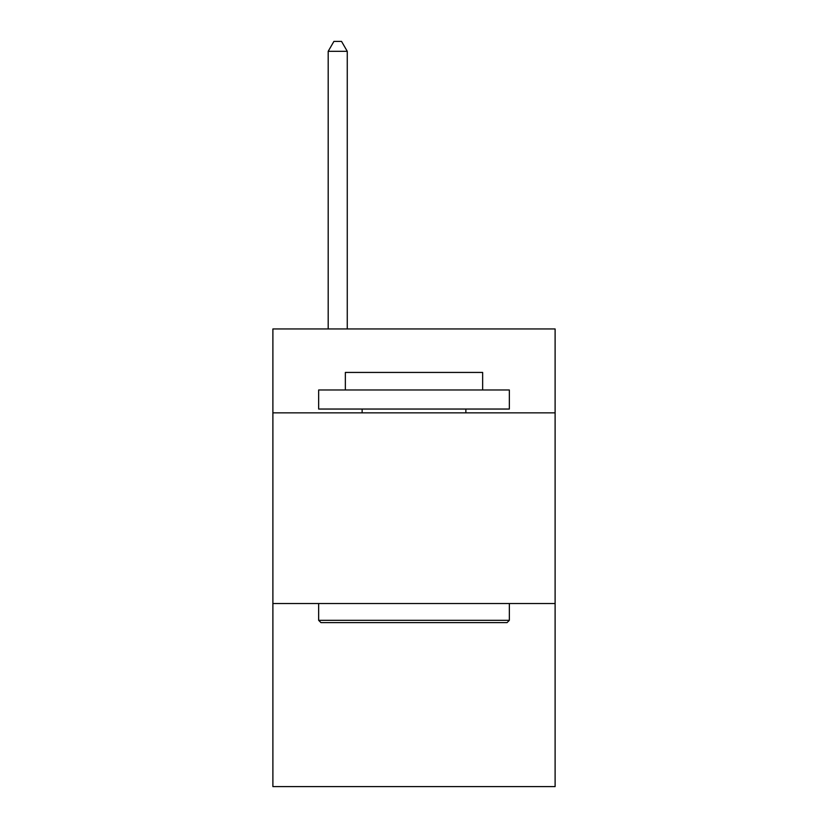 <?xml version="1.0" encoding="UTF-8"?>
<svg xmlns="http://www.w3.org/2000/svg" width="828" height="828" viewBox="0 0 828 828"><rect width="100%" height="100%" fill="white"/><g stroke="black" fill="none" stroke-linecap="round" stroke-linejoin="round"><path stroke-width="1.24" d="M555.112 412.851L555.112 328.954L272.888 328.954L272.888 412.851L555.112 412.851L555.112 786.6L272.888 786.6L272.888 412.851M555.112 603.54L272.888 603.54M320.943 622.615L318.656 620.317L509.344 620.317L507.057 622.615L320.943 622.615M509.344 389.978L509.344 409.042L318.656 409.042L318.656 389.978L509.344 389.978M345.348 389.978L345.348 372.434L482.652 372.434L482.652 389.978M509.344 603.54L509.344 620.317M318.656 603.54L318.656 620.317M465.864 409.042L465.864 412.851M362.136 409.042L362.136 412.851M347.263 328.954L347.263 51.315L328.188 51.315L328.188 328.954M328.188 51.315L333.912 41.4L341.54 41.4L347.263 51.315"/></g></svg>
